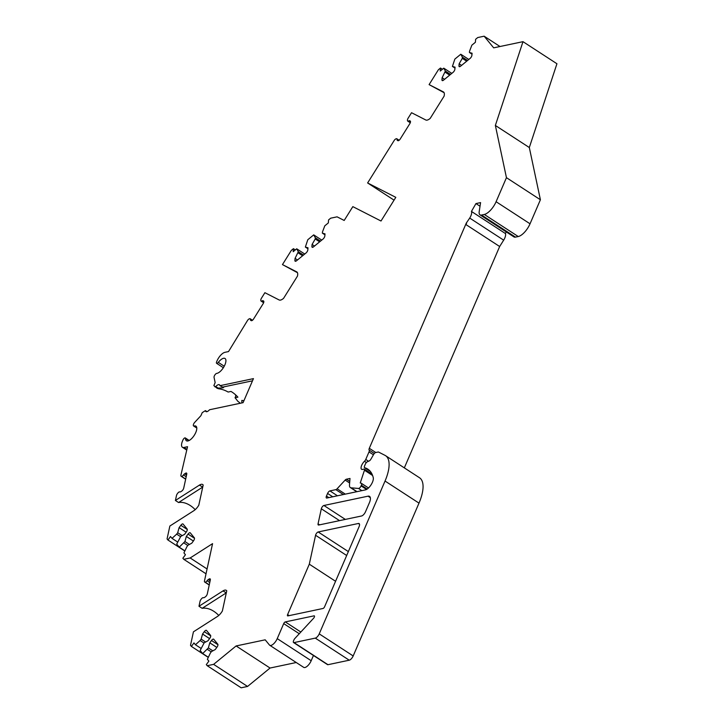 <?xml version="1.0" encoding="UTF-8"?>
<svg xmlns="http://www.w3.org/2000/svg" width="724" height="724" viewBox="0 0 724 724"><rect width="100%" height="100%" fill="white"/><g stroke="black" fill="none" stroke-linecap="round" stroke-linejoin="round"><path stroke-width="1.09" d="M318.062 523.814L321.32 508.782A2.615 1.086 123 0 1 323.927 505.488L368.018 496.175A8.724 3.62 123 0 1 369.539 496.374A8.724 3.62 123 0 1 369.403 502.718L365.52 511.732A4.362 1.81 123 0 1 361.593 515.977L318.723 525.027A2.615 1.086 123 0 1 318.27 524.963A2.615 1.086 123 0 1 318.062 523.814L319.628 524.837M287.6 614.595L309.302 564.186L315.574 535.271A2.615 1.086 123 0 1 318.18 531.968L358.362 523.488A4.362 1.81 123 0 1 359.122 523.588A4.362 1.81 123 0 1 359.05 526.755L324.587 606.784A1.747 0.724 123 0 1 323.013 608.477L287.871 615.898A1.747 0.724 123 0 1 287.573 615.862A1.747 0.724 123 0 1 287.6 614.595L289.184 615.626M343.366 494.546L335.836 489.65L329.936 490.899L337.465 495.795M335.836 489.65A2.615 1.086 -57 0 0 337.103 488.781L345.149 480.084A2.615 1.086 123 0 1 346.416 479.216L349.764 481.397M356.742 491.723L350.344 487.569A8.724 3.62 -57 0 1 349.484 484.854L350.009 478.464L346.416 479.216M350.344 487.569A8.724 3.62 -57 0 0 351.113 487.822L358.516 488.456A2.615 1.086 -57 0 0 361.095 485.894L361.376 485.252A2.615 1.086 -57 0 0 361.412 483.351A2.615 1.086 -57 0 0 361.303 483.297L360.253 482.953A2.615 1.086 -57 0 0 360.326 482.763L364.462 470.211A1.837 0.76 -57 0 0 364.389 469.152A1.837 0.76 -57 0 0 364.063 469.107L362.561 469.424A5.502 2.281 -57 0 1 361.602 469.297A5.502 2.281 -57 0 1 361.448 465.903A5.502 2.281 -57 0 1 364.471 461.279A2.615 1.086 -57 0 0 365.765 459.441L369.005 451.912A2.615 1.086 -57 0 0 369.159 450.102L374.344 453.477M480.003 214.838A8.724 3.62 -57 0 0 481.532 215.037L484.302 214.449L518.257 236.54L515.479 237.119A8.724 3.62 123 0 1 513.959 236.92L480.003 214.838A8.724 3.62 -57 0 1 479.207 211.58L480.582 202.602L475.958 203.571L471.442 211.426A6.978 2.896 -57 0 1 469.713 218.069L466.319 223.028L369.303 448.301A2.615 1.086 -57 0 0 369.159 450.102M484.302 214.449A13.095 5.43 -57 0 0 496.094 201.715L530.04 223.797L540.403 199.761L506.447 177.67L496.094 201.715M410.273 122.763L407.73 121.107A2.615 1.086 -57 0 1 407.467 120.564L407.44 120.256A2.615 1.086 -57 0 1 408.164 118.112L411.54 112.718L425.784 119.985A8.724 3.62 -57 0 0 430.228 118.356L444.093 96.165A8.724 3.62 -57 0 0 443.486 91.966A8.724 3.62 -57 0 0 443.35 91.885L429.097 84.618L438.382 69.766L440.491 68.038L440.246 71.052L443.776 68.165L445.369 71.07L442.129 77.74L441.966 79.758A2.615 1.086 -57 0 0 442.219 80.572A2.615 1.086 -57 0 0 443.504 80.183L453.061 72.364A2.615 1.086 -57 0 0 454.889 69.178L455.061 67.16L452.419 66.427L454.844 59.096L460.79 54.237L462.383 57.142L462.292 58.345L459.143 63.821L458.98 65.83A2.615 1.086 -57 0 0 459.233 66.644A2.615 1.086 -57 0 0 460.518 66.255L470.075 58.436A2.615 1.086 -57 0 0 471.903 55.25L472.075 53.232L469.433 52.499L469.523 51.295L471.858 45.178L475.387 42.291L475.632 39.277L477.74 37.548L484.148 36.2L493.687 47.847L522.99 41.666L495.361 125.451L506.447 177.67M407.73 121.107A2.615 1.086 -57 0 0 408.716 120.935L410.472 122.075M399.132 140.266L396.806 138.755A2.615 1.086 -57 0 1 397.069 139.569A2.615 1.086 -57 0 0 397.331 140.384A2.615 1.086 -57 0 0 397.367 140.402L397.901 140.673A2.615 1.086 -57 0 0 400.263 138.954L409.784 123.723A2.615 1.086 -57 0 0 410.237 121.035A2.615 1.086 -57 0 0 410.2 121.008L409.666 120.736A2.615 1.086 -57 0 0 408.716 120.935M396.806 138.755A2.615 1.086 -57 0 0 396.073 138.791L395.775 138.936A2.615 1.086 -57 0 0 394.109 140.592L367.62 182.964L395.802 197.344L381.005 221.01L352.832 206.63L344.19 220.458L337.085 216.838L330.687 218.186L328.578 219.915L328.325 222.929L324.804 225.816L322.47 231.933L322.37 233.137L324.94 234.811M263.627 302.741L261.083 301.084A2.615 1.086 -57 0 1 260.821 300.541L260.803 300.234A2.615 1.086 -57 0 1 261.518 298.089L264.894 292.695L279.138 299.962A8.724 3.62 -57 0 0 283.582 298.333L297.446 276.143A8.724 3.62 -57 0 0 296.84 271.943A8.724 3.62 -57 0 0 296.704 271.862L282.46 264.595L291.329 250.404L293.437 248.676L293.193 251.69L296.713 248.803L298.315 251.708L295.066 258.377L294.903 260.396A2.615 1.086 -57 0 0 295.166 261.21A2.615 1.086 -57 0 0 296.442 260.821L305.999 253.002A2.615 1.086 -57 0 0 307.836 249.816L307.999 247.798L305.356 247.065L307.791 239.734L313.727 234.875L315.329 237.78L315.23 238.983L312.08 244.459L311.917 246.468A2.615 1.086 -57 0 0 312.18 247.282A2.615 1.086 -57 0 0 313.456 246.893L323.013 239.074A2.615 1.086 -57 0 0 324.85 235.888L325.013 233.87L322.37 233.137M261.083 301.084A2.615 1.086 -57 0 0 262.07 300.913L263.826 302.053M252.495 320.243L250.169 318.732A2.615 1.086 -57 0 1 250.423 319.546A2.615 1.086 -57 0 0 250.685 320.361A2.615 1.086 -57 0 0 250.721 320.379L251.255 320.651A2.615 1.086 -57 0 0 253.617 318.931L263.138 303.7A2.615 1.086 -57 0 0 263.59 301.012A2.615 1.086 -57 0 0 263.554 300.985L263.02 300.713A2.615 1.086 -57 0 0 262.07 300.913M250.169 318.732A2.615 1.086 -57 0 0 249.427 318.768L249.128 318.913A2.615 1.086 -57 0 0 247.463 320.569L228.522 351.565L224.911 352.335A8.724 3.62 123 0 0 217.055 360.824L216.657 361.747A2.181 0.905 123 0 0 216.621 363.33L223.363 367.711M252.495 380.815L222.214 387.204C224.766 387.648 223.381 387.937 218.078 388.082L217.128 388.281L213.861 385.611L215.155 382.607L214.06 377.439A2.615 1.086 123 0 1 214.856 374.987A2.615 1.086 123 0 1 216.775 373.376A8.724 3.62 123 0 0 224.06 366.552A8.724 3.62 123 0 0 225.046 358.498A8.724 3.62 123 0 0 218.304 362.362A2.181 0.905 123 0 1 216.621 363.33M214.811 386.779L215.77 386.58A5.24 2.172 -57 0 1 219.399 384.761A5.24 2.172 -57 0 1 219.906 385.702L253.445 378.625L243.083 402.671L209.553 409.748A5.24 2.172 -57 0 1 205.924 411.567A5.24 2.172 -57 0 1 205.417 410.626L202.213 412.662L200.919 415.667L194.702 422.382A2.615 1.086 -57 0 0 193.57 425.956A2.615 1.086 -57 0 0 194.113 426.002A8.724 3.62 123 0 1 195.923 426.128A8.724 3.62 123 0 1 194.195 435.414A8.724 3.62 123 0 1 186.403 440.753A8.724 3.62 123 0 1 185.516 438.5A2.181 0.905 -57 0 0 185.299 437.939A2.181 0.905 -57 0 0 182.946 440.011L182.557 440.934A8.724 3.62 -57 0 0 182.421 447.269A8.724 3.62 -57 0 0 183.941 447.468L187.543 446.708L180.91 475.107A2.615 1.086 123 0 0 181.118 476.256L185.652 479.207M313.447 655.482L311.193 660.722A6.978 2.896 -57 0 1 303.682 667.356L269.735 645.265A6.978 2.896 -57 0 1 269.455 645.012L265.192 639.817L236.105 645.953L213.616 664.361L207.209 665.709L206.313 664.623L208.874 661.121L207.381 659.302L210.376 653.03L211.399 651.636L215.263 649.528L216.974 647.184A2.615 1.086 -57 0 0 217.797 644.215L213.743 639.265A2.615 1.086 -57 0 0 213.634 639.165A2.615 1.086 -57 0 0 211.489 640.487L209.779 642.831L208.367 647.935L202.675 653.564L200.159 650.487L204.177 642.822L208.041 640.722L209.752 638.378A2.615 1.086 -57 0 0 210.575 635.401L206.521 630.459A2.615 1.086 -57 0 0 206.412 630.36A2.615 1.086 -57 0 0 204.268 631.681L202.557 634.025L201.145 639.129L200.123 640.523L195.453 644.749L193.96 642.93L191.398 646.423L190.502 645.328L193.435 631.826L217.426 616.477A8.724 3.62 -57 0 0 222.368 611.002L226.748 590.82A8.724 3.62 -57 0 0 226.268 590.332A8.724 3.62 -57 0 0 222.974 590.92L198.982 606.26L200.05 601.354A2.615 1.086 123 0 1 201.218 599.11L201.534 598.739A2.615 1.086 123 0 1 203.39 597.707A2.615 1.086 123 0 0 204.331 597.508L205.236 596.938A2.615 1.086 123 0 0 207.308 593.87L210.313 580.014A2.615 1.086 123 0 0 210.105 578.865A2.615 1.086 123 0 0 209.109 579.037L208.213 579.616A2.615 1.086 123 0 0 207.064 580.757A2.615 1.086 123 0 1 205.127 582.15L204.901 582.123A2.615 1.086 123 0 1 204.693 582.051A2.615 1.086 123 0 1 204.485 580.901L212.566 543.643L190.168 557.969L183.769 559.317L182.873 558.231L185.435 554.729L183.932 552.901L186.937 546.638L187.959 545.244L191.824 543.136L193.534 540.792A2.615 1.086 -57 0 0 194.349 537.823L190.294 532.873A2.615 1.086 -57 0 0 190.186 532.774A2.615 1.086 -57 0 0 188.05 534.095L186.33 536.439L184.928 541.543L179.235 547.172L176.71 544.095L180.738 536.43L184.602 534.33L186.312 531.986A2.615 1.086 -57 0 0 187.127 529.009L183.072 524.058A2.615 1.086 -57 0 0 182.964 523.968A2.615 1.086 -57 0 0 180.828 525.289L179.109 527.633L177.706 532.737L176.683 534.131L172.013 538.357L170.511 536.538L167.959 540.032L167.063 538.937L169.859 526.031L193.851 510.691A8.724 3.62 -57 0 0 198.801 505.207L203.173 485.026A8.724 3.62 -57 0 0 202.693 484.537A8.724 3.62 -57 0 0 199.399 485.125L175.407 500.474L176.475 495.56A2.615 1.086 123 0 1 177.642 493.325L177.959 492.944A2.615 1.086 123 0 1 179.814 491.922A2.615 1.086 123 0 0 180.756 491.714L181.661 491.144A2.615 1.086 123 0 0 183.733 488.076L186.738 474.22A2.615 1.086 123 0 0 186.53 473.071A2.615 1.086 123 0 0 185.543 473.252L184.638 473.822A2.615 1.086 123 0 0 183.489 474.971A2.615 1.086 123 0 1 181.561 476.356L181.326 476.329A2.615 1.086 123 0 1 181.118 476.256M269.735 645.265A6.978 2.896 -57 0 0 277.238 638.631L283.708 623.608A1.747 0.724 123 0 1 285.283 621.907L314.035 615.843A1.747 0.724 123 0 1 314.334 615.88A1.747 0.724 123 0 1 313.582 618.269L294.949 638.396A2.615 1.086 -57 0 0 293.853 640.079L293.609 640.64A2.615 1.086 -57 0 0 293.573 642.55A2.615 1.086 -57 0 0 294.025 642.604L315.293 638.115A4.362 1.81 -57 0 0 319.23 633.871L385.041 481.044A34.906 14.48 -57 0 0 385.584 455.686A34.906 14.48 -57 0 0 385.041 455.369L378.562 452.066A2.615 1.086 -57 0 0 378.154 452.029L375.656 452.554A2.615 1.086 -57 0 0 373.602 454.509L370.941 459.116A2.615 1.086 123 0 1 369.14 460.989L367.394 461.758A2.615 1.086 -57 0 0 365.294 464.22L364.625 465.785A2.615 1.086 -57 0 0 364.579 467.686A2.615 1.086 -57 0 0 364.715 467.74L370.299 471.36M329.936 490.899A2.615 1.086 123 0 0 327.583 493.442L326.452 496.076A2.615 1.086 123 0 0 326.406 497.976A2.615 1.086 123 0 0 326.868 498.031L365.358 489.904A7.855 3.258 -57 0 0 371.041 484.854A7.855 3.258 -57 0 0 373.258 477.659A61.087 25.331 -57 0 0 367.81 469.125A61.087 25.331 -57 0 0 364.751 467.758M309.302 564.186L335.574 581.281M368.534 461.251L365.756 459.45M226.304 592.865L222.974 590.92M198.982 606.26L202.15 608.323L226.132 592.974M295.347 249.925L293.437 248.676M321.755 240.097L313.727 234.875M315.329 237.78L320.488 241.137M315.23 238.983L319.628 241.843M312.08 244.459L314.506 246.033M298.315 251.708L303.474 255.065M298.216 252.911L302.614 255.771M295.066 258.377L297.492 259.961M305.356 247.065L307.926 248.739M304.75 254.024L296.713 248.803M282.46 264.595L297.464 272.695M190.168 557.969L207.073 568.964M183.769 559.317L206.023 573.797M176.683 534.131L180.566 536.656M177.688 542.05L172.013 538.357M177.706 532.737L182.177 535.642M179.109 527.633L186.149 532.212M186.33 536.439L193.371 541.018M184.928 541.543L189.398 544.457M183.905 542.946L187.787 545.471M184.91 550.864L179.235 547.172M184.837 551.018L167.959 540.032M202.729 487.071L199.399 485.125M175.407 500.474L178.575 502.528L202.557 487.189M195.19 509.66A21.82 14.634 57.4 0 0 178.575 502.528M217.128 388.281L218.729 388.788A30.544 25.684 -101.9 0 1 228.132 392.046L231.001 391.44A30.544 25.684 -101.9 0 1 237.906 397.168L235.038 397.775L235.789 396.037L235.517 394.77M235.038 397.775A30.544 25.684 -101.9 0 1 237.608 401.069L240.332 403.25M241.907 402.915L241.825 400.408L243.925 400.716M223.616 387.503L219.906 385.702M218.078 388.082L215.77 386.58M206.992 411.648L205.417 410.626M394.046 200.15L367.62 182.964M218.766 615.454A21.82 14.634 57.4 0 0 202.15 608.323M200.123 640.523L204.014 643.057M201.136 648.451L195.453 644.749M201.145 639.129L205.625 642.034M202.557 634.025L209.589 638.604M209.779 642.831L216.811 647.41M208.367 647.935L212.847 650.849M207.345 649.337L211.236 651.862M208.358 657.256L202.675 653.564M208.286 657.41L191.398 646.423M207.209 665.709L241.164 687.8L247.563 686.452L213.616 664.361M236.105 645.953L270.052 668.035L247.563 686.452M296.243 662.514L270.052 668.035M385.584 455.686L419.54 477.768A34.906 14.48 -57 0 1 418.997 503.126L353.176 655.953A4.362 1.81 123 0 1 349.249 660.197L327.972 664.695A2.615 1.086 123 0 1 327.519 664.632L293.573 642.55M429.097 84.618L444.102 92.717M442.4 69.287L440.491 68.038M468.817 59.459L460.79 54.237M462.383 57.142L467.55 60.499M462.292 58.345L466.681 61.205M469.433 52.499L471.994 54.173M459.143 63.821L461.568 65.395M445.369 71.07L450.536 74.427M445.278 72.273L449.667 75.133M442.129 77.74L444.554 79.323M452.419 66.427L454.98 68.101M451.803 73.386L443.776 68.165M484.148 36.2L500.003 46.517M495.361 125.451L529.316 147.533L556.937 63.748L522.99 41.666M529.316 147.533L540.403 199.761M518.257 236.54A13.095 5.43 -57 0 0 530.04 223.797M475.958 203.571L480.03 206.222M471.442 211.426L505.388 233.508L506.293 231.942M469.713 218.069L503.669 240.151A6.978 2.896 -57 0 0 505.388 233.508M466.319 223.028L466.048 224.648L466.636 222.965M466.048 224.648L499.66 246.513L404.327 467.876M503.669 240.151L499.66 246.513M321.32 508.782L339.538 520.628M323.927 505.488L345.33 519.407M368.018 496.175L370.344 497.687M358.362 523.488L359.52 524.248M318.18 531.968L348.353 551.597M360.968 483.189L360.326 482.763M364.462 470.211L372.607 475.514M366.398 462.536L364.471 461.279M370.326 471.396L364.715 467.74M204.901 582.123L209.245 584.947M205.127 582.15L209.263 584.838M208.213 579.616L210.132 580.856M209.109 579.037L210.34 579.843M207.064 580.757L209.77 582.521M311.917 246.468L313.021 247.192M294.903 260.396L296.007 261.12M180.828 525.289L187.29 529.488M188.05 534.095L194.512 538.303M185.543 473.252L186.774 474.048M184.638 473.822L186.557 475.071M183.489 474.971L186.195 476.727M181.561 476.356L185.688 479.053M181.326 476.329L185.67 479.152M183.941 447.468L186.539 449.161M185.516 438.5L188.819 440.654M194.113 426.002L196.765 427.721M218.304 362.362L224.241 366.226M263.02 300.713L263.762 301.193M250.423 319.546L251.997 320.569M204.268 631.681L210.729 635.889M211.489 640.487L217.951 644.695M311.193 660.722L277.238 638.631M283.708 623.608L299.265 633.726M285.283 621.907L300.84 632.034M314.035 615.843L314.497 616.142M327.972 664.695L294.025 642.604M349.249 660.197L315.293 638.115M353.176 655.953L319.23 633.871M418.997 503.126L385.041 481.044M326.452 496.076L328.823 497.623M327.583 493.442L332.732 496.791M345.33 494.139L337.103 488.781M345.149 480.084L349.638 482.999M409.666 120.736L410.408 121.216M397.069 139.569L398.643 140.592M458.98 65.83L460.084 66.554M441.966 79.758L443.07 80.482M515.479 237.119L481.532 215.037M369.303 448.301L375.801 452.527M373.439 454.79L369.005 451.912M361.412 483.351L368.507 487.967L361.502 483.433M367.195 489.044L361.376 485.252M366.552 489.442L361.095 485.894M361.873 490.646L358.516 488.456M357.032 491.668L351.113 487.822M315.574 535.271L346.669 555.498M372.018 474.12L364.389 469.152M370.371 471.451L364.579 467.686M204.693 582.051L209.227 585.001M186.385 449.857L182.421 447.269M189.19 440.473L185.299 437.939M196.801 428.056L193.57 425.956"/></g></svg>
